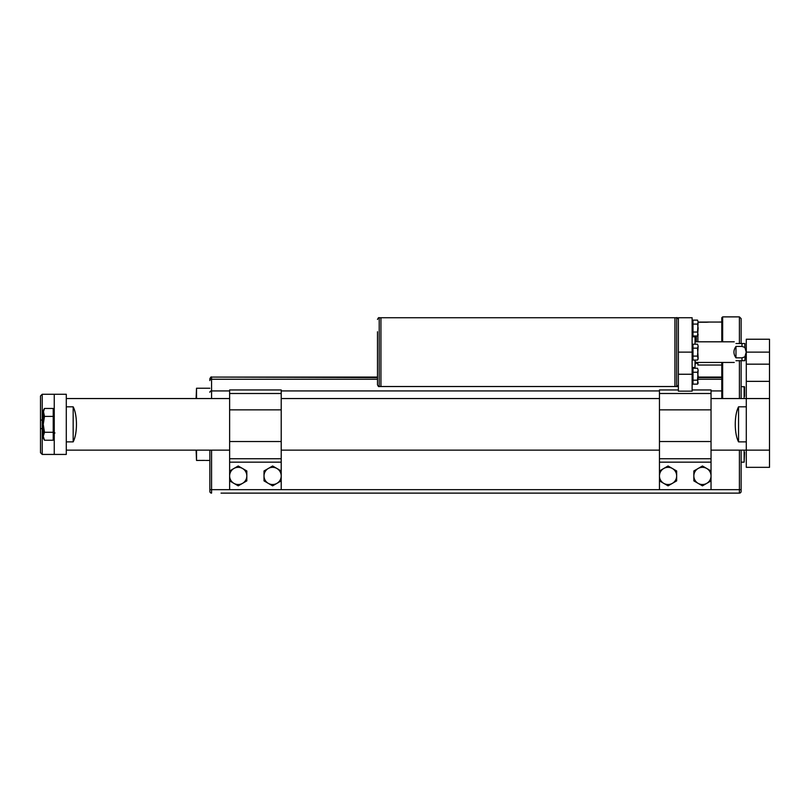 <?xml version="1.0" encoding="UTF-8"?>
<svg xmlns="http://www.w3.org/2000/svg" width="810" height="810" viewBox="0 0 810 810"><rect width="100%" height="100%" fill="white"/><g stroke="black" fill="none" stroke-linecap="round" stroke-linejoin="round"><path stroke-width="1.21" d="M744.572 396.404L744.572 386.947L741.13 386.522M744.137 450.137L744.137 462.166L744.572 452.284M698.149 322.086L706.482 322.086C709.398 322.026 709.398 322.076 706.482 322.248L698.149 322.248M722.652 341.81L722.652 316.882L721.791 317.743L721.791 341.81L721.791 322.046L708.76 322.056M706.482 322.086C709.398 322.026 709.398 322.076 706.482 322.248L706.482 322.086M697.886 335.38L697.886 341.81M697.886 362.445L697.886 365.026L721.791 365.026L721.791 377.065L698.149 377.065M696.347 335.998L696.347 341.81M696.347 362.445L696.347 363.305L697.886 363.305M693.593 335.998L693.593 336.626M692.56 334.935L692.56 336.626M221.029 493.118L716.627 493.118L221.029 493.118M741.13 450.137L741.13 491.397A1.721 1.721 0 0 1 739.408 493.118L716.627 493.118L739.408 493.118L739.408 450.137M739.408 343.531L739.408 316.882L741.13 318.603L741.13 343.531M741.13 360.723L741.13 398.55M196.526 450.137L196.526 460.444L196.101 450.137M196.101 398.55L196.526 388.233L196.526 398.55M211.572 450.137L211.572 493.118A1.721 1.721 0 0 1 209.851 491.397L209.851 450.137M377.49 379.242L211.572 379.242A1.721 1.367 180 0 0 209.851 380.609L209.851 379.262A1.721 1.701 180 0 1 211.572 377.571L211.572 398.55M196.526 460.444L204.808 460.404M721.791 398.55L721.791 362.445M695.051 360.075L695.051 367.629L692.125 367.629M692.125 336.626L695.051 336.626L695.051 344.189M692.125 317.743L692.125 391.159L678.375 391.159L678.375 317.743L692.125 317.743M692.125 389.954L711.038 389.954L711.038 489.675L659.462 489.675L659.462 389.954L678.375 389.954M711.038 458.733L659.462 458.733M281.212 458.733L229.625 458.733L229.625 441.531L281.212 441.531L281.212 489.675L229.625 489.675L229.625 458.733M281.212 409.86L229.625 409.86L229.625 389.954L281.212 389.954L281.212 441.531M229.625 409.86L229.625 441.531M229.625 475.926A8.596 8.596 0 0 1 242.524 468.474L238.221 465.993L229.625 470.964L229.625 480.887L233.928 483.367A8.596 8.596 0 0 1 229.625 475.926M242.524 483.367A8.596 8.596 0 0 1 233.928 483.367L238.221 485.848L242.524 483.367L246.817 480.887L246.817 475.926A8.596 8.596 0 0 1 242.524 483.367M246.817 475.926A8.596 8.596 0 0 0 242.524 468.474L246.817 470.964L246.817 475.926M264.009 475.926A8.596 8.596 0 0 1 276.909 468.474L272.616 465.993L264.009 470.964L264.009 480.887L268.312 483.367A8.596 8.596 0 0 1 264.009 475.926M276.909 483.367A8.596 8.596 0 0 1 268.312 483.367L272.616 485.848L281.212 480.887L281.212 475.926A8.596 8.596 0 0 1 276.909 483.367M281.212 475.926A8.596 8.596 0 0 0 276.909 468.474L281.212 470.964L281.212 475.926M676.654 475.926A8.596 8.596 0 0 1 663.765 483.367L668.058 485.848L676.654 480.887L676.654 470.964L672.361 468.474A8.596 8.596 0 0 1 676.654 475.926M663.765 468.474A8.596 8.596 0 0 1 672.361 468.474L668.058 465.993L659.462 470.964L659.462 475.926A8.596 8.596 0 0 1 663.765 468.474M659.462 475.926A8.596 8.596 0 0 0 663.765 483.367L659.462 480.887L659.462 475.926M711.038 475.926A8.596 8.596 0 0 1 698.149 483.367L702.442 485.848L711.038 480.887L711.038 470.964L706.745 468.474A8.596 8.596 0 0 1 711.038 475.926M698.149 468.474A8.596 8.596 0 0 1 706.745 468.474L702.442 465.993L693.846 470.964L693.846 475.926A8.596 8.596 0 0 1 698.149 468.474M693.846 475.926A8.596 8.596 0 0 0 698.149 483.367L693.846 480.887L693.846 475.926M379.212 386.522L380.933 386.522L380.933 327.817L380.933 386.522L380.933 327.817L380.933 386.522L674.933 386.522L674.933 317.743L676.654 317.743L676.654 386.522L674.933 386.522L674.933 317.743L379.212 317.743L379.212 386.522C378.786 386.947 378.209 386.38 377.49 384.801L377.49 331.746M674.933 327.817L674.933 317.743L674.933 327.817M380.933 327.817L380.933 317.743L380.933 327.817M377.49 368.216L377.49 342.529M377.49 336.039L377.49 338.55M377.49 372.519L377.49 384.801M692.985 332.029L697.531 332.029L698.149 322.107L697.531 324.091L698.149 328.06L697.531 335.998L692.985 335.998L692.985 320.122L697.531 320.122L698.149 322.107L697.531 320.122M697.531 335.998L698.149 334.935L697.531 332.029M692.985 324.091L697.531 324.091M692.985 380.173L697.531 380.173L698.149 370.241L697.531 372.225L698.149 376.204L697.531 384.142L692.985 384.142L692.985 368.256L697.531 368.256L698.149 370.241L697.531 368.256M697.531 384.142L698.149 383.079L697.531 380.173M692.985 372.225L697.531 372.225M692.985 356.096L697.531 356.096L698.149 346.174L697.531 348.158L698.149 358.091L697.531 360.075L692.985 360.075L692.985 344.189L697.531 344.189L698.149 346.174L697.531 344.189M697.531 360.075L698.149 359.012L697.531 356.096M692.985 348.158L697.531 348.158M698.149 376.204L698.119 377.065M738.548 441.875L738.548 406.812C734.174 415.074 734.174 433.613 738.548 441.875L746.293 441.875M66.288 441.875L73.163 441.875C77.547 433.613 77.547 415.074 73.163 406.812L66.288 406.812M738.548 406.812L746.293 406.812M73.163 441.875L73.163 406.812M66.288 394.257L42.221 394.257L66.288 394.257L66.288 454.43L42.221 454.43L42.221 428.642L43.254 428.642M40.5 428.642L40.5 395.968L42.221 394.257L42.221 428.642L40.5 428.642L40.5 452.709L42.221 454.43M54.25 454.43L54.25 394.257M42.221 394.257L40.5 395.968M53.227 416.401L44.479 416.401L43.254 424.339L43.254 436.256L44.479 432.287L43.254 424.339L43.254 412.432L44.479 408.463L53.227 408.463L53.227 440.225L44.479 440.225L43.254 436.256L43.254 438.099L44.479 440.225M44.479 408.463L43.254 410.589L44.479 416.401M53.227 432.287L44.479 432.287M735.976 343.531C733.708 341.273 733.708 341.273 735.976 343.531L744.866 343.531C746.861 343.531 746.861 343.531 744.866 343.531C746.861 343.531 746.861 343.531 744.866 343.531L741.99 343.531L741.99 346.427L744.866 347.409L746.223 352.127L744.866 356.856L741.99 357.838L741.99 360.723L744.866 360.723C746.861 360.723 746.861 360.723 744.866 360.723L735.976 360.723C733.708 362.991 733.708 362.991 735.976 360.723M744.866 360.723L745.119 356.724M741.99 357.838L735.976 357.838C733.273 354.031 733.273 350.234 735.976 346.427L741.99 346.427M735.976 346.427L735.976 357.838M746.293 467.329L746.293 450.137L769.5 450.137L769.5 467.329L746.293 467.329M769.5 352.127L746.293 352.127L746.293 339.238L769.5 339.238L769.5 398.55L746.293 398.55L746.293 450.137L711.038 450.137M711.038 398.55L746.293 398.55L746.293 364.166L769.5 364.166M746.293 352.127L746.293 364.166M769.5 398.55L769.5 450.137M746.293 381.358L769.5 381.358M209.851 489.675L229.625 489.675M281.212 489.675L659.462 489.675M711.038 489.675L741.13 489.675M721.791 377.571L698.149 377.571M377.49 377.571L211.572 377.065C211.238 376.569 210.661 377.146 209.851 378.776M721.791 379.242L698.149 379.242M721.791 390.926L711.038 390.926M659.462 390.926L281.212 390.926M229.625 390.926L211.572 390.926A1.721 1.367 180 0 0 209.851 392.283M739.408 398.55L739.408 360.723M722.652 362.445L722.652 398.55M209.851 491.397A1.721 1.721 0 0 0 211.572 493.118M744.137 398.55L744.137 386.522M692.125 367.446L695.051 367.446M692.985 359.944L692.125 359.944M692.125 344.311L692.985 344.311M695.051 336.818L692.125 336.818M692.125 352.127L678.375 352.127M692.125 374.25L678.375 374.25M711.038 462.166L659.462 462.166M711.038 393.498L659.462 393.498M711.038 409.86L659.462 409.86M711.038 441.531L659.462 441.531M229.625 393.498L281.212 393.498M229.625 462.166L281.212 462.166M43.254 420.046L40.5 420.046M744.866 343.531L744.866 347.409M695.486 361.827L696.256 362.445M693.674 335.998L693.674 336.626M695.051 364.287L696.256 363.001M696.256 341.81L696.256 335.998M377.49 377.065L211.572 377.065M209.851 388.233L196.526 388.233M209.851 460.444L205.558 460.444M722.652 316.882L739.408 316.882M744.137 462.166L741.13 462.166M676.654 317.743C677.079 317.307 677.646 317.874 678.375 319.464C677.565 317.824 676.988 317.247 676.654 317.743M676.654 386.522C677.038 386.977 677.616 386.4 678.375 384.801M379.212 317.743C378.756 317.328 378.189 317.905 377.49 319.464M692.125 334.935L692.985 334.935M692.125 321.185L692.985 321.185M692.125 383.079L692.985 383.079M692.125 369.319L692.985 369.319M692.125 359.012L692.985 359.012M692.125 345.252L692.985 345.252M66.288 450.137L229.625 450.137M281.212 450.137L659.462 450.137M66.288 398.55L229.625 398.55M281.212 398.55L659.462 398.55M54.25 410.589L53.227 410.589M54.25 438.099L53.227 438.099M54.938 432.935L54.25 433.623M695.051 362.445L734.255 362.445M695.051 341.81L734.255 341.81"/></g></svg>
